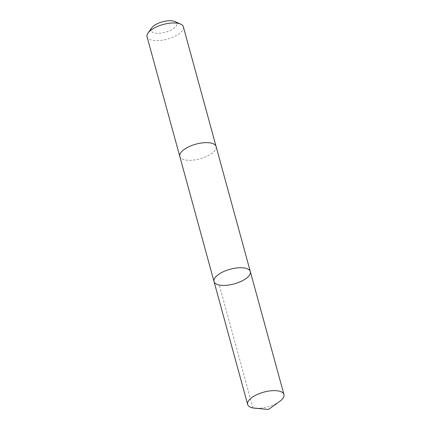 <?xml version="1.0" encoding="UTF-8"?>
<svg xmlns="http://www.w3.org/2000/svg" width="431" height="431" viewBox="0 0 431 431"><rect width="100%" height="100%" fill="white"/><g stroke="black" fill="none" stroke-linecap="round" stroke-linejoin="round"><path stroke-width="0.32" stroke-dasharray="2.15 1.62" d="M214.018 281.54A18.819 7.596 164.7 0 0 234.173 283.9A18.819 7.596 164.7 0 0 250.319 271.605M279.59 401.476A18.819 7.596 -15.3 0 1 270.323 406.024A18.819 7.596 -15.3 0 1 254.931 408.222M216.098 146.513A18.819 7.596 -15.3 0 1 202.484 158.032A18.819 7.596 -15.3 0 1 179.797 156.442M216.13 146.632A18.819 7.596 -15.3 0 1 202.484 158.032A18.819 7.596 -15.3 0 1 179.829 156.566M183.364 26.846A18.819 7.596 -15.3 0 1 169.744 38.37A18.819 7.596 -15.3 0 1 147.057 36.78M174.857 21.55A13.388 5.404 -15.3 0 1 167.126 31.684A13.388 5.404 -15.3 0 1 154.282 32.939A13.388 5.404 -15.3 0 1 151.68 27.891M252.943 407.941L219.325 285.042"/><path stroke-width="0.65" d="M214.018 281.54L179.797 156.442A18.819 7.596 -15.3 0 1 193.411 144.924A18.819 7.596 -15.3 0 1 216.098 146.513L250.319 271.605A18.819 7.596 164.7 0 0 227.633 270.016A18.819 7.596 164.7 0 0 214.018 281.54A18.819 7.596 164.7 0 0 234.173 283.9A18.819 7.596 164.7 0 0 250.319 271.605A18.819 7.596 164.7 0 0 227.633 270.016A18.819 7.596 164.7 0 0 214.018 281.54L247.636 404.434A18.819 7.596 -15.3 0 1 261.256 392.916A18.819 7.596 -15.3 0 1 283.943 394.505A18.819 7.596 -15.3 0 1 279.59 401.476L268.518 409.45L252.943 407.941M268.518 409.45L254.931 408.222A18.819 7.596 -15.3 0 1 247.636 404.434M179.829 156.566A18.819 7.596 -15.3 0 1 179.792 156.442A18.819 7.596 -15.3 0 1 195.943 144.153A18.819 7.596 -15.3 0 1 216.098 146.513A18.819 7.596 -15.3 0 1 216.13 146.632M179.792 156.442L147.057 36.78A18.819 7.596 -15.3 0 1 148.032 33.042A18.819 7.596 -15.3 0 1 163.204 24.486A18.819 7.596 -15.3 0 1 180.621 24.125A18.819 7.596 -15.3 0 1 183.364 26.846L216.098 146.513M148.032 33.042L151.68 27.891A13.388 5.404 -15.3 0 1 162.471 21.809A13.388 5.404 -15.3 0 1 174.857 21.55L180.621 24.125M250.319 271.605L283.943 394.505"/></g></svg>
